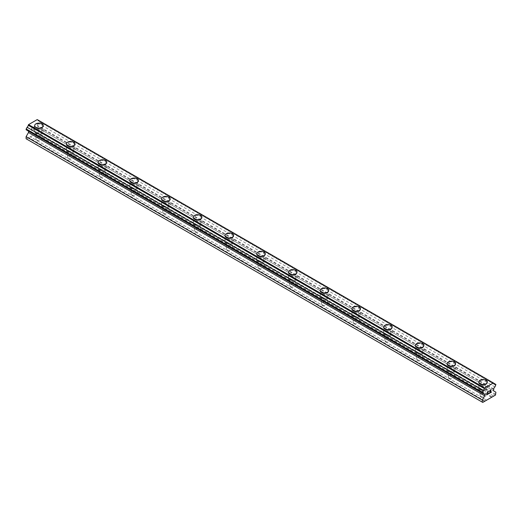 <?xml version="1.0" encoding="UTF-8"?>
<svg xmlns="http://www.w3.org/2000/svg" width="522" height="522" viewBox="0 0 522 522"><rect width="100%" height="100%" fill="white"/><g stroke="black" fill="none" stroke-linecap="round" stroke-linejoin="round"><path stroke-width="0.39" stroke-dasharray="2.61 1.96" d="M36.827 140.066A2.988 1.729 0 0 0 40.083 140.444A2.988 1.729 0 0 0 41.93 138.845A2.988 1.729 0 0 0 41.055 137.625A2.988 1.729 0 0 0 37.793 137.253A2.988 1.729 0 0 0 35.946 138.845A2.988 1.729 0 0 0 36.827 140.066M36.827 132.745A2.988 1.729 0 0 0 40.083 133.117A2.988 1.729 0 0 0 41.93 131.524A2.988 1.729 0 0 0 41.055 130.298A2.988 1.729 0 0 0 37.793 129.926A2.988 1.729 0 0 0 35.946 131.524A2.988 1.729 0 0 0 36.827 132.745M43.215 125.593L43.215 125.593A4.274 2.466 180 0 1 40.572 127.87A4.274 2.466 180 0 1 35.92 127.342A4.274 2.466 180 0 1 34.667 125.593L34.667 125.593M68.545 158.381A2.988 1.729 0 0 0 71.808 158.76A2.988 1.729 0 0 0 73.654 157.161A2.988 1.729 0 0 0 72.78 155.941A2.988 1.729 0 0 0 69.517 155.569A2.988 1.729 0 0 0 67.671 157.161A2.988 1.729 0 0 0 68.545 158.381M68.545 151.06A2.988 1.729 0 0 0 71.808 151.432A2.988 1.729 0 0 0 73.654 149.834A2.988 1.729 0 0 0 72.78 148.613A2.988 1.729 0 0 0 69.517 148.241A2.988 1.729 0 0 0 67.671 149.834A2.988 1.729 0 0 0 68.545 151.06M74.933 143.909L74.933 143.909A4.274 2.466 180 0 1 72.297 146.186A4.274 2.466 180 0 1 67.645 145.651A4.274 2.466 180 0 1 66.392 143.909L66.392 143.909M100.27 176.697A2.988 1.729 0 0 0 103.532 177.075A2.988 1.729 0 0 0 105.379 175.477A2.988 1.729 0 0 0 104.498 174.257A2.988 1.729 0 0 0 101.242 173.885A2.988 1.729 0 0 0 99.395 175.477A2.988 1.729 0 0 0 100.27 176.697M100.27 169.369A2.988 1.729 0 0 0 103.532 169.748A2.988 1.729 0 0 0 105.379 168.149A2.988 1.729 0 0 0 104.498 166.929A2.988 1.729 0 0 0 101.242 166.557A2.988 1.729 0 0 0 99.395 168.149A2.988 1.729 0 0 0 100.27 169.369M106.658 162.225L106.658 162.225A4.274 2.466 180 0 1 104.022 164.502A4.274 2.466 180 0 1 99.363 163.967A4.274 2.466 180 0 1 98.116 162.225L98.116 162.218M131.994 195.013A2.988 1.729 0 0 0 135.25 195.391A2.988 1.729 0 0 0 137.097 193.792A2.988 1.729 0 0 0 136.222 192.572A2.988 1.729 0 0 0 132.966 192.2A2.988 1.729 0 0 0 131.12 193.792A2.988 1.729 0 0 0 131.994 195.013M131.994 187.685A2.988 1.729 0 0 0 135.25 188.064A2.988 1.729 0 0 0 137.097 186.465A2.988 1.729 0 0 0 136.222 185.245A2.988 1.729 0 0 0 132.966 184.873A2.988 1.729 0 0 0 131.12 186.465A2.988 1.729 0 0 0 131.994 187.685M138.382 180.54L138.382 180.54A4.274 2.466 180 0 1 135.746 182.817A4.274 2.466 180 0 1 131.087 182.282A4.274 2.466 180 0 1 129.834 180.54L129.834 180.534M163.719 213.328A2.988 1.729 0 0 0 166.975 213.7A2.988 1.729 0 0 0 168.821 212.108A2.988 1.729 0 0 0 167.947 210.888A2.988 1.729 0 0 0 164.684 210.51A2.988 1.729 0 0 0 162.838 212.108A2.988 1.729 0 0 0 163.719 213.328M163.719 206.001A2.988 1.729 0 0 0 166.975 206.379A2.988 1.729 0 0 0 168.821 204.781A2.988 1.729 0 0 0 167.947 203.56A2.988 1.729 0 0 0 164.684 203.188A2.988 1.729 0 0 0 162.838 204.781A2.988 1.729 0 0 0 163.719 206.001M170.107 198.856L170.107 198.856A4.274 2.466 180 0 1 167.464 201.133A4.274 2.466 180 0 1 162.812 200.598A4.274 2.466 180 0 1 161.559 198.856L161.559 198.849M195.437 231.644A2.988 1.729 0 0 0 198.699 232.016A2.988 1.729 0 0 0 200.546 230.424A2.988 1.729 0 0 0 199.672 229.204A2.988 1.729 0 0 0 196.409 228.825A2.988 1.729 0 0 0 194.562 230.424A2.988 1.729 0 0 0 195.437 231.644M195.437 224.316A2.988 1.729 0 0 0 198.699 224.695A2.988 1.729 0 0 0 200.546 223.096A2.988 1.729 0 0 0 199.672 221.876A2.988 1.729 0 0 0 196.409 221.504A2.988 1.729 0 0 0 194.562 223.096A2.988 1.729 0 0 0 195.437 224.316M201.825 217.172L201.825 217.165A4.274 2.466 180 0 1 201.825 217.172A4.274 2.466 180 0 1 199.189 219.449A4.274 2.466 180 0 1 194.536 218.914A4.274 2.466 180 0 1 193.284 217.172A4.274 2.466 180 0 1 193.284 217.165L193.284 217.172M227.161 249.96A2.988 1.729 0 0 0 230.424 250.332A2.988 1.729 0 0 0 232.27 248.74A2.988 1.729 0 0 0 231.39 247.519A2.988 1.729 0 0 0 228.134 247.141A2.988 1.729 0 0 0 226.287 248.74A2.988 1.729 0 0 0 227.161 249.96M227.161 242.632A2.988 1.729 0 0 0 230.424 243.004A2.988 1.729 0 0 0 232.27 241.412A2.988 1.729 0 0 0 231.39 240.192A2.988 1.729 0 0 0 228.134 239.813A2.988 1.729 0 0 0 226.287 241.412A2.988 1.729 0 0 0 227.161 242.632M233.549 235.487L233.549 235.481A4.274 2.466 180 0 1 233.549 235.487A4.274 2.466 180 0 1 230.913 237.764A4.274 2.466 180 0 1 226.254 237.229A4.274 2.466 180 0 1 225.002 235.487A4.274 2.466 180 0 1 225.002 235.481L225.002 235.481M258.886 268.275A2.988 1.729 0 0 0 262.142 268.647A2.988 1.729 0 0 0 263.988 267.055A2.988 1.729 0 0 0 263.114 265.835A2.988 1.729 0 0 0 259.858 265.457A2.988 1.729 0 0 0 258.012 267.055A2.988 1.729 0 0 0 258.886 268.275M258.886 260.948A2.988 1.729 0 0 0 262.142 261.32A2.988 1.729 0 0 0 263.988 259.728A2.988 1.729 0 0 0 263.114 258.507A2.988 1.729 0 0 0 259.858 258.129A2.988 1.729 0 0 0 258.012 259.728A2.988 1.729 0 0 0 258.886 260.948M265.274 253.796L265.274 253.796A4.274 2.466 180 0 1 262.638 256.08A4.274 2.466 180 0 1 257.979 255.545A4.274 2.466 180 0 1 256.726 253.796L256.726 253.796M290.61 286.591A2.988 1.729 0 0 0 293.866 286.963A2.988 1.729 0 0 0 295.713 285.371A2.988 1.729 0 0 0 294.839 284.144A2.988 1.729 0 0 0 291.576 283.772A2.988 1.729 0 0 0 289.73 285.371A2.988 1.729 0 0 0 290.61 286.591M290.61 279.263A2.988 1.729 0 0 0 293.866 279.635A2.988 1.729 0 0 0 295.713 278.043A2.988 1.729 0 0 0 294.839 276.823A2.988 1.729 0 0 0 291.576 276.445A2.988 1.729 0 0 0 289.73 278.043A2.988 1.729 0 0 0 290.61 279.263M296.998 272.112L296.998 272.112A4.274 2.466 180 0 1 294.356 274.396A4.274 2.466 180 0 1 289.703 273.861A4.274 2.466 180 0 1 288.451 272.112L288.451 272.112M322.328 304.907A2.988 1.729 0 0 0 325.591 305.279A2.988 1.729 0 0 0 327.438 303.68A2.988 1.729 0 0 0 326.563 302.46A2.988 1.729 0 0 0 323.301 302.088A2.988 1.729 0 0 0 321.454 303.68A2.988 1.729 0 0 0 322.328 304.907M322.328 297.579A2.988 1.729 0 0 0 325.591 297.951A2.988 1.729 0 0 0 327.438 296.359A2.988 1.729 0 0 0 326.563 295.139A2.988 1.729 0 0 0 323.301 294.76A2.988 1.729 0 0 0 321.454 296.359A2.988 1.729 0 0 0 322.328 297.579M328.716 290.428L328.716 290.428A4.274 2.466 180 0 1 326.08 292.712A4.274 2.466 180 0 1 321.421 292.176A4.274 2.466 180 0 1 320.175 290.428L320.175 290.428M354.053 323.216A2.988 1.729 0 0 0 357.316 323.594A2.988 1.729 0 0 0 359.162 321.996A2.988 1.729 0 0 0 358.281 320.776A2.988 1.729 0 0 0 355.025 320.404A2.988 1.729 0 0 0 353.179 321.996A2.988 1.729 0 0 0 354.053 323.216M354.053 315.895A2.988 1.729 0 0 0 357.316 316.267A2.988 1.729 0 0 0 359.162 314.675A2.988 1.729 0 0 0 358.281 313.448A2.988 1.729 0 0 0 355.025 313.076A2.988 1.729 0 0 0 353.179 314.675A2.988 1.729 0 0 0 354.053 315.895M360.441 308.743L360.441 308.743A4.274 2.466 180 0 1 357.805 311.021A4.274 2.466 180 0 1 353.146 310.486A4.274 2.466 180 0 1 351.893 308.743L351.893 308.743M385.778 341.532A2.988 1.729 0 0 0 389.034 341.91A2.988 1.729 0 0 0 390.88 340.311A2.988 1.729 0 0 0 390.006 339.091A2.988 1.729 0 0 0 386.75 338.719A2.988 1.729 0 0 0 384.903 340.311A2.988 1.729 0 0 0 385.778 341.532M385.778 334.211A2.988 1.729 0 0 0 389.034 334.582A2.988 1.729 0 0 0 390.88 332.984A2.988 1.729 0 0 0 390.006 331.764A2.988 1.729 0 0 0 386.75 331.392A2.988 1.729 0 0 0 384.903 332.984A2.988 1.729 0 0 0 385.778 334.211M392.166 327.059L392.166 327.059A4.274 2.466 180 0 1 389.529 329.336A4.274 2.466 180 0 1 384.871 328.801A4.274 2.466 180 0 1 383.618 327.059L383.618 327.059M417.502 359.847A2.988 1.729 0 0 0 420.758 360.226A2.988 1.729 0 0 0 422.605 358.627A2.988 1.729 0 0 0 421.73 357.407A2.988 1.729 0 0 0 418.468 357.035A2.988 1.729 0 0 0 416.621 358.627A2.988 1.729 0 0 0 417.502 359.847M417.502 352.52A2.988 1.729 0 0 0 420.758 352.898A2.988 1.729 0 0 0 422.605 351.299A2.988 1.729 0 0 0 421.73 350.079A2.988 1.729 0 0 0 418.468 349.707A2.988 1.729 0 0 0 416.621 351.299A2.988 1.729 0 0 0 417.502 352.52M423.884 345.375L423.884 345.375A4.274 2.466 180 0 1 421.247 347.652A4.274 2.466 180 0 1 416.595 347.117A4.274 2.466 180 0 1 415.342 345.375L415.342 345.368M449.22 378.163A2.988 1.729 0 0 0 452.483 378.541A2.988 1.729 0 0 0 454.329 376.943A2.988 1.729 0 0 0 453.455 375.723A2.988 1.729 0 0 0 450.192 375.351A2.988 1.729 0 0 0 448.346 376.943A2.988 1.729 0 0 0 449.22 378.163M449.22 370.835A2.988 1.729 0 0 0 452.483 371.214A2.988 1.729 0 0 0 454.329 369.615A2.988 1.729 0 0 0 453.455 368.395A2.988 1.729 0 0 0 450.192 368.023A2.988 1.729 0 0 0 448.346 369.615A2.988 1.729 0 0 0 449.22 370.835M455.608 363.684L455.608 363.69A4.274 2.466 180 0 1 452.972 365.968A4.274 2.466 180 0 1 448.313 365.433A4.274 2.466 180 0 1 447.067 363.69L447.067 363.684M480.945 396.479A2.988 1.729 0 0 0 484.207 396.851A2.988 1.729 0 0 0 486.054 395.258A2.988 1.729 0 0 0 485.173 394.038A2.988 1.729 0 0 0 481.917 393.66A2.988 1.729 0 0 0 480.07 395.258A2.988 1.729 0 0 0 480.945 396.479M480.945 389.151A2.988 1.729 0 0 0 484.207 389.529A2.988 1.729 0 0 0 486.054 387.931A2.988 1.729 0 0 0 485.173 386.711A2.988 1.729 0 0 0 481.917 386.339A2.988 1.729 0 0 0 480.07 387.931A2.988 1.729 0 0 0 480.945 389.151M487.333 382.006L487.333 382A4.274 2.466 180 0 1 487.333 382.006A4.274 2.466 180 0 1 484.697 384.283A4.274 2.466 180 0 1 480.038 383.748A4.274 2.466 180 0 1 478.785 382.006A4.274 2.466 180 0 1 478.785 382L478.785 382M480.038 389.673A4.274 2.466 0 0 0 484.697 390.208A4.274 2.466 0 0 0 487.333 387.931A4.274 2.466 0 0 0 486.08 386.189A4.274 2.466 0 0 0 481.428 385.654A4.274 2.466 0 0 0 478.785 387.931A4.274 2.466 0 0 0 480.038 389.673M480.038 384.342A4.274 2.466 0 0 0 484.697 384.877A4.274 2.466 0 0 0 487.333 382.6A4.274 2.466 0 0 0 486.08 380.851A4.274 2.466 0 0 0 481.428 380.316A4.274 2.466 0 0 0 478.785 382.6A4.274 2.466 0 0 0 480.038 384.342M448.313 371.364A4.274 2.466 0 0 0 452.972 371.899A4.274 2.466 0 0 0 455.608 369.615A4.274 2.466 0 0 0 454.355 367.873A4.274 2.466 0 0 0 449.703 367.338A4.274 2.466 0 0 0 447.067 369.615A4.274 2.466 0 0 0 448.313 371.364M448.313 366.026A4.274 2.466 0 0 0 452.972 366.561A4.274 2.466 0 0 0 455.608 364.284A4.274 2.466 0 0 0 454.355 362.536A4.274 2.466 0 0 0 449.703 362A4.274 2.466 0 0 0 447.067 364.284A4.274 2.466 0 0 0 448.313 366.026M416.595 353.048A4.274 2.466 0 0 0 421.247 353.583A4.274 2.466 0 0 0 423.884 351.299A4.274 2.466 0 0 0 422.637 349.557A4.274 2.466 0 0 0 417.978 349.022A4.274 2.466 0 0 0 415.342 351.299A4.274 2.466 0 0 0 416.595 353.048M416.595 347.711A4.274 2.466 0 0 0 421.247 348.246A4.274 2.466 0 0 0 423.884 345.969A4.274 2.466 0 0 0 422.637 344.226A4.274 2.466 0 0 0 417.978 343.691A4.274 2.466 0 0 0 415.342 345.969A4.274 2.466 0 0 0 416.595 347.711M384.871 334.732A4.274 2.466 0 0 0 389.529 335.268A4.274 2.466 0 0 0 392.166 332.984A4.274 2.466 0 0 0 390.913 331.242A4.274 2.466 0 0 0 386.254 330.707A4.274 2.466 0 0 0 383.618 332.984A4.274 2.466 0 0 0 384.871 334.732M384.871 329.395A4.274 2.466 0 0 0 389.529 329.93A4.274 2.466 0 0 0 392.166 327.653A4.274 2.466 0 0 0 390.913 325.911A4.274 2.466 0 0 0 386.254 325.376A4.274 2.466 0 0 0 383.618 327.653A4.274 2.466 0 0 0 384.871 329.395M353.146 316.417A4.274 2.466 0 0 0 357.805 316.952A4.274 2.466 0 0 0 360.441 314.675A4.274 2.466 0 0 0 359.188 312.926A4.274 2.466 0 0 0 354.536 312.391A4.274 2.466 0 0 0 351.893 314.675A4.274 2.466 0 0 0 353.146 316.417M353.146 311.079A4.274 2.466 0 0 0 357.805 311.614A4.274 2.466 0 0 0 360.441 309.337A4.274 2.466 0 0 0 359.188 307.595A4.274 2.466 0 0 0 354.536 307.06A4.274 2.466 0 0 0 351.893 309.337A4.274 2.466 0 0 0 353.146 311.079M321.421 298.101A4.274 2.466 0 0 0 326.08 298.636A4.274 2.466 0 0 0 328.716 296.359A4.274 2.466 0 0 0 327.464 294.61A4.274 2.466 0 0 0 322.811 294.075A4.274 2.466 0 0 0 320.175 296.359A4.274 2.466 0 0 0 321.421 298.101M321.421 292.764A4.274 2.466 0 0 0 326.08 293.299A4.274 2.466 0 0 0 328.716 291.022A4.274 2.466 0 0 0 327.464 289.279A4.274 2.466 0 0 0 322.811 288.744A4.274 2.466 0 0 0 320.175 291.022A4.274 2.466 0 0 0 321.421 292.764M289.703 279.785A4.274 2.466 0 0 0 294.356 280.321A4.274 2.466 0 0 0 296.998 278.043A4.274 2.466 0 0 0 295.746 276.295A4.274 2.466 0 0 0 291.087 275.76A4.274 2.466 0 0 0 288.451 278.043A4.274 2.466 0 0 0 289.703 279.785M289.703 274.455A4.274 2.466 0 0 0 294.356 274.99A4.274 2.466 0 0 0 296.998 272.706A4.274 2.466 0 0 0 295.746 270.964A4.274 2.466 0 0 0 291.087 270.429A4.274 2.466 0 0 0 288.451 272.706A4.274 2.466 0 0 0 289.703 274.455M257.979 261.47A4.274 2.466 0 0 0 262.638 262.005A4.274 2.466 0 0 0 265.274 259.728A4.274 2.466 0 0 0 264.021 257.985A4.274 2.466 0 0 0 259.362 257.45A4.274 2.466 0 0 0 256.726 259.728A4.274 2.466 0 0 0 257.979 261.47M257.979 256.139A4.274 2.466 0 0 0 262.638 256.674A4.274 2.466 0 0 0 265.274 254.39A4.274 2.466 0 0 0 264.021 252.648A4.274 2.466 0 0 0 259.362 252.113A4.274 2.466 0 0 0 256.726 254.39A4.274 2.466 0 0 0 257.979 256.139M226.254 243.154A4.274 2.466 0 0 0 230.913 243.689A4.274 2.466 0 0 0 233.549 241.412A4.274 2.466 0 0 0 232.297 239.67A4.274 2.466 0 0 0 227.644 239.135A4.274 2.466 0 0 0 225.002 241.412A4.274 2.466 0 0 0 226.254 243.154M226.254 237.823A4.274 2.466 0 0 0 230.913 238.358A4.274 2.466 0 0 0 233.549 236.075A4.274 2.466 0 0 0 232.297 234.332A4.274 2.466 0 0 0 227.644 233.797A4.274 2.466 0 0 0 225.002 236.075A4.274 2.466 0 0 0 226.254 237.823M194.536 224.838A4.274 2.466 0 0 0 199.189 225.373A4.274 2.466 0 0 0 201.825 223.096A4.274 2.466 0 0 0 200.578 221.354A4.274 2.466 0 0 0 195.92 220.819A4.274 2.466 0 0 0 193.284 223.096A4.274 2.466 0 0 0 194.536 224.838M194.536 219.508A4.274 2.466 0 0 0 199.189 220.043A4.274 2.466 0 0 0 201.825 217.765A4.274 2.466 0 0 0 200.578 216.017A4.274 2.466 0 0 0 195.92 215.482A4.274 2.466 0 0 0 193.284 217.765A4.274 2.466 0 0 0 194.536 219.508M162.812 206.523A4.274 2.466 0 0 0 167.464 207.058A4.274 2.466 0 0 0 170.107 204.781A4.274 2.466 0 0 0 168.854 203.038A4.274 2.466 0 0 0 164.195 202.503A4.274 2.466 0 0 0 161.559 204.781A4.274 2.466 0 0 0 162.812 206.523M162.812 201.192A4.274 2.466 0 0 0 167.464 201.727A4.274 2.466 0 0 0 170.107 199.45A4.274 2.466 0 0 0 168.854 197.701A4.274 2.466 0 0 0 164.195 197.166A4.274 2.466 0 0 0 161.559 199.45A4.274 2.466 0 0 0 162.812 201.192M131.087 188.214A4.274 2.466 0 0 0 135.746 188.749A4.274 2.466 0 0 0 138.382 186.465A4.274 2.466 0 0 0 137.129 184.723A4.274 2.466 0 0 0 132.471 184.188A4.274 2.466 0 0 0 129.834 186.465A4.274 2.466 0 0 0 131.087 188.214M131.087 182.876A4.274 2.466 0 0 0 135.746 183.411A4.274 2.466 0 0 0 138.382 181.134A4.274 2.466 0 0 0 137.129 179.385A4.274 2.466 0 0 0 132.471 178.85A4.274 2.466 0 0 0 129.834 181.134A4.274 2.466 0 0 0 131.087 182.876M99.363 169.898A4.274 2.466 0 0 0 104.022 170.433A4.274 2.466 0 0 0 106.658 168.149A4.274 2.466 0 0 0 105.405 166.407A4.274 2.466 0 0 0 100.753 165.872A4.274 2.466 0 0 0 98.116 168.149A4.274 2.466 0 0 0 99.363 169.898M99.363 164.56A4.274 2.466 0 0 0 104.022 165.096A4.274 2.466 0 0 0 106.658 162.818A4.274 2.466 0 0 0 105.405 161.076A4.274 2.466 0 0 0 100.753 160.541A4.274 2.466 0 0 0 98.116 162.818A4.274 2.466 0 0 0 99.363 164.56M67.645 151.582A4.274 2.466 0 0 0 72.297 152.117A4.274 2.466 0 0 0 74.933 149.834A4.274 2.466 0 0 0 73.687 148.091A4.274 2.466 0 0 0 69.028 147.556A4.274 2.466 0 0 0 66.392 149.834A4.274 2.466 0 0 0 67.645 151.582M67.645 146.245A4.274 2.466 0 0 0 72.297 146.78A4.274 2.466 0 0 0 74.933 144.503A4.274 2.466 0 0 0 73.687 142.76A4.274 2.466 0 0 0 69.028 142.225A4.274 2.466 0 0 0 66.392 144.503A4.274 2.466 0 0 0 67.645 146.245M35.92 133.267A4.274 2.466 0 0 0 40.572 133.802A4.274 2.466 0 0 0 43.215 131.524A4.274 2.466 0 0 0 41.962 129.776A4.274 2.466 0 0 0 37.303 129.241A4.274 2.466 0 0 0 34.667 131.524A4.274 2.466 0 0 0 35.92 133.267M35.92 127.929A4.274 2.466 0 0 0 40.572 128.464A4.274 2.466 0 0 0 43.215 126.187A4.274 2.466 0 0 0 41.962 124.445A4.274 2.466 0 0 0 37.303 123.91A4.274 2.466 0 0 0 34.667 126.187A4.274 2.466 0 0 0 35.92 127.929M488.194 392.557L487.561 392.922M488.722 393.471L487.561 394.13M488.722 391.043L487.411 391.794L487.417 394.391M490.824 390.084L489.616 391.024M491.032 392.133L489.806 392.838M490.673 390.195L489.492 393.19M34.432 126.722L34.439 127.766L34.439 126.722L33.277 127.394L34.439 126.722M34.432 127.76L33.806 128.125L34.439 127.766M33.806 128.301L34.439 127.936L33.806 128.301M34.432 127.936L34.439 128.98L34.439 127.936M34.432 128.973L33.277 129.639L34.439 128.98M33.277 129.815L34.582 129.058L34.582 126.461L33.277 127.394L34.589 126.468L34.589 129.065L33.277 129.815M31.672 128.144L31.679 130.748L31.679 128.144M31.672 130.741L31.999 128.497L31.679 130.748M26.1 138.761L26.55 139.022L39.241 131.694L39.698 130.911L39.698 128.817L37.277 127.42L37.571 125.593A1.664 0.966 -60 0 1 38.726 123.584L39.698 121.907L39.698 121.071L38.726 120.517A1.664 0.959 -60 0 1 37.917 120.582A1.664 0.959 -60 0 1 37.571 119.845L37.251 119.59M26.1 129.756L27.066 130.317A1.664 0.959 -60 0 1 27.881 130.246A1.664 0.959 -60 0 1 28.227 130.983L28.514 131.153M491.593 397.307L35.392 133.919M486.608 400.185L30.407 136.797M491.894 396.785L35.692 133.397M493.407 395.911L37.206 132.523M493.708 396.087L37.506 132.699M495.45 395.082L39.241 131.694M495.9 394.299L39.698 130.911M495.9 392.205L39.698 128.817M493.486 390.808L37.277 127.42M493.486 389.412L37.277 126.024M493.773 388.981L37.571 125.593M494.934 386.972L38.726 123.584M495.9 385.295L39.698 121.907M495.9 384.46L39.698 121.071M37.571 119.845L493.773 383.233L38.726 120.517M484.723 394.475L28.514 131.087M482.759 402.41L26.55 139.022M484.494 401.405L28.292 138.017M484.794 400.883L28.593 137.495M486.308 400.009L30.106 136.627M41.93 138.845L41.93 131.524M73.654 157.161L73.654 149.834M105.379 175.477L105.379 168.149M137.097 193.792L137.097 186.465M168.821 212.108L168.821 204.781M200.546 230.424L200.546 223.096M232.27 248.74L232.27 241.412M263.988 267.055L263.988 259.728M295.713 285.371L295.713 278.043M327.438 303.68L327.438 296.359M359.162 321.996L359.162 314.675M390.88 340.311L390.88 332.984M422.605 358.627L422.605 351.299M454.329 376.943L454.329 369.615M486.054 395.258L486.054 387.931M487.333 387.931L487.333 382.6M455.608 369.615L455.608 364.284M423.884 351.299L423.884 345.969M392.166 332.984L392.166 327.653M360.441 314.675L360.441 309.337M328.716 296.359L328.716 291.022M296.998 278.043L296.998 272.706M265.274 259.728L265.274 254.39M233.549 241.412L233.549 236.075M201.825 223.096L201.825 217.765M170.107 204.781L170.107 199.45M138.382 186.465L138.382 181.134M106.658 168.149L106.658 162.818M74.933 149.834L74.933 144.503M43.215 131.524L43.215 126.187M34.667 131.524L34.667 126.187M66.392 149.834L66.392 144.503M98.116 168.149L98.116 162.818M129.834 186.465L129.834 181.134M161.559 204.781L161.559 199.45M193.284 223.096L193.284 217.765M225.002 241.412L225.002 236.075M256.726 259.728L256.726 254.39M288.451 278.043L288.451 272.706M320.175 296.359L320.175 291.022M351.893 314.675L351.893 309.337M383.618 332.984L383.618 327.653M415.342 351.299L415.342 345.969M447.067 369.615L447.067 364.284M478.785 387.931L478.785 382.6M480.07 395.258L480.07 387.931M448.346 376.943L448.346 369.615M416.621 358.627L416.621 351.299M384.903 340.311L384.903 332.984M353.179 321.996L353.179 314.675M321.454 303.68L321.454 296.359M289.73 285.371L289.73 278.043M258.012 267.055L258.012 259.728M226.287 248.74L226.287 241.412M194.562 230.424L194.562 223.096M162.838 212.108L162.838 204.781M131.12 193.792L131.12 186.465M99.395 175.477L99.395 168.149M67.671 157.161L67.671 149.834M35.946 138.845L35.946 131.524M494.119 383.97L37.917 120.582M484.083 393.634L27.881 130.246"/><path stroke-width="0.78" d="M34.667 125.593A4.274 2.466 180 0 1 37.303 123.309A4.274 2.466 180 0 1 41.962 123.844A4.274 2.466 180 0 1 43.215 125.593A4.274 2.466 180 0 1 40.572 127.87A4.274 2.466 180 0 1 35.92 127.335A4.274 2.466 180 0 1 34.667 125.593A4.274 2.466 180 0 1 37.303 123.316A4.274 2.466 180 0 1 41.962 123.851A4.274 2.466 180 0 1 43.215 125.593M73.687 142.167A4.274 2.466 180 0 1 74.933 143.909A4.274 2.466 180 0 1 72.297 146.186A4.274 2.466 180 0 1 67.645 145.651A4.274 2.466 180 0 1 66.392 143.909A4.274 2.466 180 0 1 69.028 141.632A4.274 2.466 180 0 1 73.687 142.167M66.392 143.909A4.274 2.466 180 0 1 69.028 141.625A4.274 2.466 180 0 1 73.687 142.16A4.274 2.466 180 0 1 74.933 143.909M98.116 162.218A4.274 2.466 180 0 1 100.753 159.941A4.274 2.466 180 0 1 105.405 160.476A4.274 2.466 180 0 1 106.658 162.225A4.274 2.466 180 0 1 104.022 164.502A4.274 2.466 180 0 1 99.363 163.967A4.274 2.466 180 0 1 98.116 162.218A4.274 2.466 180 0 1 100.753 159.947A4.274 2.466 180 0 1 105.405 160.482A4.274 2.466 180 0 1 106.658 162.218M129.834 180.534A4.274 2.466 180 0 1 132.471 178.256A4.274 2.466 180 0 1 137.129 178.792A4.274 2.466 180 0 1 138.382 180.54A4.274 2.466 180 0 1 135.746 182.817A4.274 2.466 180 0 1 131.087 182.282A4.274 2.466 180 0 1 129.834 180.534A4.274 2.466 180 0 1 132.477 178.263A4.274 2.466 180 0 1 137.129 178.798A4.274 2.466 180 0 1 138.382 180.534M161.559 198.849A4.274 2.466 180 0 1 164.195 196.572A4.274 2.466 180 0 1 168.854 197.107A4.274 2.466 180 0 1 170.107 198.856A4.274 2.466 180 0 1 167.464 201.133A4.274 2.466 180 0 1 162.812 200.598A4.274 2.466 180 0 1 161.559 198.849A4.274 2.466 180 0 1 164.195 196.572A4.274 2.466 180 0 1 168.854 197.107A4.274 2.466 180 0 1 170.107 198.849M193.284 217.165A4.274 2.466 180 0 1 195.92 214.888A4.274 2.466 180 0 1 200.578 215.423A4.274 2.466 180 0 1 201.825 217.165A4.274 2.466 180 0 1 199.189 219.442A4.274 2.466 180 0 1 194.536 218.907A4.274 2.466 180 0 1 193.284 217.165A4.274 2.466 180 0 1 195.92 214.888A4.274 2.466 180 0 1 200.578 215.423A4.274 2.466 180 0 1 201.825 217.165M225.002 235.481A4.274 2.466 180 0 1 227.644 233.203A4.274 2.466 180 0 1 232.297 233.739A4.274 2.466 180 0 1 233.549 235.481A4.274 2.466 180 0 1 230.913 237.758A4.274 2.466 180 0 1 226.254 237.223A4.274 2.466 180 0 1 225.002 235.481A4.274 2.466 180 0 1 227.644 233.203A4.274 2.466 180 0 1 232.297 233.739A4.274 2.466 180 0 1 233.549 235.481M256.726 253.796A4.274 2.466 180 0 1 259.362 251.519A4.274 2.466 180 0 1 264.021 252.054A4.274 2.466 180 0 1 265.274 253.796A4.274 2.466 180 0 1 262.638 256.074A4.274 2.466 180 0 1 257.979 255.539A4.274 2.466 180 0 1 256.726 253.796A4.274 2.466 180 0 1 259.369 251.519A4.274 2.466 180 0 1 264.021 252.054A4.274 2.466 180 0 1 265.274 253.796M288.451 272.112A4.274 2.466 180 0 1 291.087 269.835A4.274 2.466 180 0 1 295.746 270.37A4.274 2.466 180 0 1 296.998 272.112A4.274 2.466 180 0 1 294.356 274.389A4.274 2.466 180 0 1 289.703 273.854A4.274 2.466 180 0 1 288.451 272.112A4.274 2.466 180 0 1 291.087 269.835A4.274 2.466 180 0 1 295.746 270.37A4.274 2.466 180 0 1 296.998 272.112M327.464 288.686A4.274 2.466 180 0 1 328.716 290.428A4.274 2.466 180 0 1 326.08 292.705A4.274 2.466 180 0 1 321.421 292.17A4.274 2.466 180 0 1 320.175 290.428A4.274 2.466 180 0 1 322.811 288.151A4.274 2.466 180 0 1 327.464 288.686M320.175 290.428A4.274 2.466 180 0 1 322.811 288.144A4.274 2.466 180 0 1 327.464 288.679A4.274 2.466 180 0 1 328.716 290.428M351.893 308.743A4.274 2.466 180 0 1 354.536 306.46A4.274 2.466 180 0 1 359.188 306.995A4.274 2.466 180 0 1 360.441 308.743A4.274 2.466 180 0 1 357.805 311.021A4.274 2.466 180 0 1 353.146 310.486A4.274 2.466 180 0 1 351.893 308.743A4.274 2.466 180 0 1 354.536 306.466A4.274 2.466 180 0 1 359.188 307.001A4.274 2.466 180 0 1 360.441 308.743M383.618 327.059A4.274 2.466 180 0 1 386.254 324.775A4.274 2.466 180 0 1 390.913 325.31A4.274 2.466 180 0 1 392.166 327.059A4.274 2.466 180 0 1 389.529 329.336A4.274 2.466 180 0 1 384.871 328.801A4.274 2.466 180 0 1 383.618 327.059A4.274 2.466 180 0 1 386.26 324.782A4.274 2.466 180 0 1 390.913 325.317A4.274 2.466 180 0 1 392.166 327.059M415.342 345.368A4.274 2.466 180 0 1 417.978 343.091A4.274 2.466 180 0 1 422.637 343.626A4.274 2.466 180 0 1 423.884 345.375A4.274 2.466 180 0 1 421.247 347.652A4.274 2.466 180 0 1 416.595 347.117A4.274 2.466 180 0 1 415.342 345.368A4.274 2.466 180 0 1 417.978 343.098A4.274 2.466 180 0 1 422.637 343.633A4.274 2.466 180 0 1 423.884 345.368M447.067 363.69A4.274 2.466 180 0 1 449.703 361.413A4.274 2.466 180 0 1 454.355 361.948A4.274 2.466 180 0 1 455.608 363.69M454.355 361.942A4.274 2.466 180 0 1 455.608 363.684A4.274 2.466 180 0 1 452.972 365.968A4.274 2.466 180 0 1 448.313 365.433A4.274 2.466 180 0 1 447.067 363.684A4.274 2.466 180 0 1 449.703 361.407A4.274 2.466 180 0 1 454.355 361.942M478.785 382A4.274 2.466 180 0 1 481.428 379.722A4.274 2.466 180 0 1 486.08 380.257A4.274 2.466 180 0 1 487.333 382A4.274 2.466 180 0 1 484.697 384.277A4.274 2.466 180 0 1 480.038 383.748A4.274 2.466 180 0 1 478.785 382A4.274 2.466 180 0 1 481.428 379.722A4.274 2.466 180 0 1 486.08 380.257A4.274 2.466 180 0 1 487.333 382M487.568 391.885L487.568 392.922L487.561 391.878L488.722 391.213L487.561 391.878M487.568 392.922L488.194 392.557M488.194 392.733L487.561 393.092L488.194 392.727M487.568 393.092L487.568 394.136L487.561 393.092M487.568 394.136L488.722 393.471M487.417 394.391L488.722 393.64L487.417 394.397L487.417 391.794L488.722 391.043M489.773 391.095L490.06 390.267L490.817 390.078M490.824 390.841L490.504 391.513L490.817 390.841M490.504 391.513L489.806 392.844L490.504 391.513M489.806 392.844L491.032 392.133M489.492 393.19L491.032 392.303L489.486 393.197L490.778 390.6L490.478 390.202L489.871 390.665L490.673 390.195M484.429 394.371A1.664 0.959 -60 0 0 484.083 393.634A1.664 0.959 -60 0 0 483.274 393.705L482.302 393.144L483.274 390.632A1.664 0.959 -60 0 0 484.429 388.629L484.749 388.003L493.453 382.978L493.773 383.233A1.664 0.959 -60 0 0 494.119 383.97A1.664 0.959 -60 0 0 494.934 383.898L495.9 384.46L494.934 386.972A1.664 0.966 -60 0 0 493.773 388.981L493.486 390.808L495.9 392.205L495.45 395.082L482.759 402.41L482.302 402.149L482.302 400.054L484.723 395.865L484.723 394.475L28.227 130.983M28.514 131.153L28.514 132.484L26.1 136.666L26.1 138.761L482.302 402.149M27.066 130.317L483.274 393.705M493.453 382.978L37.251 119.59L28.547 124.614L28.227 125.241A1.664 0.959 -60 0 1 27.066 127.244L26.1 129.756L482.302 393.144M494.934 383.898L493.773 383.233M484.749 388.003L28.547 124.614M484.429 388.629L28.227 125.241M483.274 390.632L27.066 127.244M482.302 392.309L26.1 128.921M484.723 395.865L28.514 132.484M482.302 400.054L26.1 136.666"/></g></svg>
